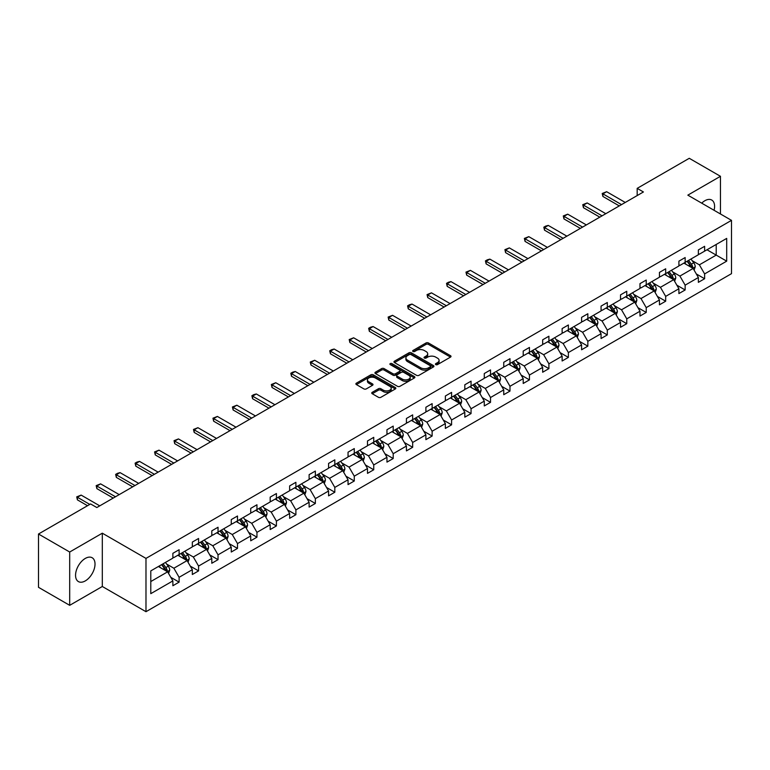 <?xml version="1.0" encoding="UTF-8"?>
<svg xmlns="http://www.w3.org/2000/svg" width="770" height="770" viewBox="0 0 770 770"><rect width="100%" height="100%" fill="white"/><g stroke="black" fill="none" stroke-linecap="round" stroke-linejoin="round"><path stroke-width="1.16" d="M435.781 364.614A1.213 0.703 0 0 0 437.495 364.614L450.508 357.107A1.733 1.001 0 0 0 451.018 356.394A1.733 1.001 0 0 0 450.508 355.692L428.467 342.968A1.733 1.001 0 0 0 426.012 342.968L413.009 350.475A1.213 0.703 0 0 0 412.653 350.976A1.213 0.703 0 0 0 413.009 351.467A1.213 0.703 0 0 0 414.722 351.467L416.406 350.494A5.544 3.196 0 0 1 424.241 350.494L426.079 351.553A5.544 3.196 0 0 1 427.697 353.815A5.544 3.196 0 0 1 426.079 356.077L424.395 357.049A1.213 0.703 0 0 0 424.039 357.55A1.213 0.703 0 0 0 424.395 358.04A1.213 0.703 0 0 0 426.108 358.04L427.793 357.068A5.544 3.196 0 0 1 435.628 357.068L437.466 358.127A5.544 3.196 0 0 1 439.092 360.389A5.544 3.196 0 0 1 437.466 362.651L435.781 363.632A1.213 0.703 0 0 0 435.425 364.123A1.213 0.703 0 0 0 435.781 364.614L435.781 363.632M85.287 580.907A13.764 7.95 120 0 0 94.277 568.78A13.764 7.95 120 0 0 92.169 557.75A13.764 7.95 120 0 0 85.287 558.433A13.764 7.95 120 0 0 76.297 570.56A13.764 7.95 120 0 0 78.405 581.591A13.764 7.95 120 0 0 85.287 580.907M714.069 210.287A13.764 7.95 120 0 0 711.74 200.046A13.764 7.95 120 0 0 704.868 200.729A13.764 7.95 120 0 0 701.711 203.155M372.257 392.315A1.733 1.001 0 0 0 371.746 393.027A1.733 1.001 0 0 0 372.257 393.73L378.436 397.301A1.733 1.001 0 0 0 380.89 397.301L395.337 388.956A1.733 1.001 0 0 0 395.847 388.253A1.733 1.001 0 0 0 395.337 387.541L373.296 374.817A1.733 1.001 0 0 0 370.842 374.817L356.394 383.162A1.733 1.001 0 0 0 355.884 383.864A1.733 1.001 0 0 0 356.394 384.577L363.864 388.889A1.733 1.001 0 0 0 366.318 388.889L372.497 385.318A1.733 1.001 0 0 0 373.007 384.605A1.733 1.001 0 0 0 372.497 383.903L368.792 381.766A4.63 2.676 0 0 1 367.434 379.87A4.63 2.676 0 0 1 370.303 377.396A4.63 2.676 0 0 1 375.346 377.983L389.861 386.357A4.63 2.676 0 0 1 391.218 388.253A4.63 2.676 0 0 1 388.359 390.717A4.63 2.676 0 0 1 383.306 390.14L380.89 388.744A1.733 1.001 0 0 0 378.436 388.744L372.257 392.315L372.257 393.73M102.314 533.187L69.695 552.023L38.5 534.014L38.5 587.318L69.695 605.326L102.314 586.49L145.982 611.698L145.982 558.394L102.314 533.187L102.314 586.49M720.46 213.983L720.46 176.301L687.831 195.147L731.5 220.355L145.982 558.394M720.46 176.301L689.265 158.302L637.175 188.371L637.175 195.57M38.5 534.014L90.591 503.946L96.828 507.546L643.422 191.971L637.175 188.371M416.522 375.308A1.733 1.001 0 0 0 418.976 375.308L433.423 366.972A1.733 1.001 0 0 0 433.933 366.26A1.733 1.001 0 0 0 433.423 365.558L411.382 352.824A1.733 1.001 0 0 0 408.928 352.824L394.481 361.168A1.733 1.001 0 0 0 393.971 361.881A1.733 1.001 0 0 0 394.481 362.583L416.522 375.308M390.736 364.884A1.213 0.703 0 0 1 391.969 365.047L391.969 363.613L414.385 376.549A1.733 1.001 0 0 1 414.886 377.252A1.733 1.001 0 0 1 414.385 377.964L399.928 386.309A1.733 1.001 0 0 1 397.484 386.309L375.442 373.575L375.442 372.17A1.733 1.001 0 0 0 374.932 372.873A1.733 1.001 0 0 0 375.442 373.575M375.442 372.17L381.622 368.599A1.733 1.001 0 0 1 384.076 368.599L393.008 373.758A1.733 1.001 0 0 0 395.462 373.758L399.563 371.39A1.733 1.001 0 0 0 400.073 370.678A1.733 1.001 0 0 0 399.563 369.975L390.255 364.605A1.213 0.703 0 0 1 389.899 364.104A1.213 0.703 0 0 1 390.65 363.459A1.213 0.703 0 0 1 391.969 363.613M69.695 552.023L69.695 605.326M150.785 570.897L172.875 558.144L172.875 553.322L179.112 549.722L179.112 554.544L192.336 546.912L192.336 542.08L198.573 538.48L198.573 543.312L211.798 535.67L211.798 530.848L218.035 527.248L218.035 532.07L231.26 524.437L231.26 519.606L237.497 516.006L237.497 520.838L250.722 513.195L250.722 508.373L256.959 504.774L256.959 509.596L270.183 501.963L270.183 497.131L276.42 493.531L276.42 498.363L289.645 490.721L289.645 485.899L295.892 482.299L295.892 487.121L309.117 479.489L309.117 474.657L315.353 471.057L315.353 475.889L328.578 468.247L328.578 463.425L334.815 459.825L334.815 464.647L348.04 457.014L348.04 452.183L354.277 448.583L354.277 453.414L367.502 445.772L367.502 440.95L373.739 437.35L373.739 442.173L386.964 434.54L386.964 429.718L393.2 426.108L393.2 430.94L406.425 423.298L406.425 418.476L412.662 414.876L412.662 419.698L425.887 412.065L425.887 407.243L432.134 403.634L432.134 408.466L445.358 400.833L445.358 396.001L451.595 392.402L451.595 397.224L464.82 389.591L464.82 384.769L471.057 381.16L471.057 385.991L484.282 378.359L484.282 373.527L490.519 369.927L490.519 374.749L503.744 367.117L503.744 362.295L509.981 358.695L509.981 363.517L523.205 355.884L523.205 351.053L529.442 347.453L529.442 352.275L542.667 344.642L542.667 339.82L548.904 336.221L548.904 341.043L562.129 333.41L562.129 328.578L568.375 324.978L568.375 329.81L581.6 322.168L581.6 317.346L587.837 313.746L587.837 318.568L601.062 310.936L601.062 306.104L607.299 302.504L607.299 307.336L620.524 299.694L620.524 294.872L626.761 291.272L626.761 296.094L639.986 288.461L639.986 283.63L646.222 280.03L646.222 284.861L659.447 277.219L659.447 272.397L665.684 268.797L665.684 273.619L678.909 265.987L678.909 261.155L685.146 257.555L685.146 262.387L698.371 254.745L698.371 249.923L704.617 246.323L704.617 251.145L726.697 238.402L726.697 261.155L704.617 273.908L704.617 278.74L698.371 282.34L698.371 277.508L685.146 285.15L685.146 289.972L678.909 293.572L678.909 288.75L665.684 296.383L665.684 301.205L659.447 304.814L659.447 299.982L646.222 307.625L646.222 312.447L639.986 316.047L639.986 311.224L626.761 318.857L626.761 323.679L620.524 327.288L620.524 322.457L607.299 330.089L607.299 334.921L601.062 338.521L601.062 333.699L587.837 341.331L587.837 346.154L581.6 349.763L581.6 344.931L568.375 352.564L568.375 357.396L562.129 360.995L562.129 356.173L548.904 363.806L548.904 368.628L542.667 372.237L542.667 367.406L529.442 375.038L529.442 379.87L523.205 383.47L523.205 378.647L509.981 386.28L509.981 391.102L503.744 394.702L503.744 389.88L490.519 397.512L490.519 402.344L484.282 405.944L484.282 401.122L471.057 408.755L471.057 413.577L464.82 417.176L464.82 412.354L451.595 419.987L451.595 424.819L445.358 428.418L445.358 423.587L432.134 431.229L432.134 436.051L425.887 439.651L425.887 434.829L412.662 442.461L412.662 447.293L406.425 450.893L406.425 446.061L393.2 453.703L393.2 458.525L386.964 462.125L386.964 457.303L373.739 464.936L373.739 469.767L367.502 473.367L367.502 468.535L354.277 476.178L354.277 481L348.04 484.6L348.04 479.777L334.815 487.41L334.815 492.242L328.578 495.841L328.578 491.01L315.353 498.652L315.353 503.474L309.117 507.074L309.117 502.252L295.892 509.884L295.892 514.707L289.645 518.316L289.645 513.484L276.42 521.126L276.42 525.949L270.183 529.548L270.183 524.726L256.959 532.359L256.959 537.181L250.722 540.79L250.722 535.959L237.497 543.591L237.497 548.423L231.26 552.023L231.26 547.201L218.035 554.833L218.035 559.655L211.798 563.265L211.798 558.433L198.573 566.066L198.573 570.897L192.336 574.497L192.336 569.675L179.112 577.308L179.112 582.13L172.875 585.739L172.875 580.907L150.785 593.66L150.785 570.897M145.982 611.698L731.5 273.658L731.5 220.355M177.86 555.266L187.091 560.599L173.866 568.231L166.647 564.063M173.866 568.231L179.112 577.308M187.091 560.599L192.336 569.675M172.875 556.989L173.866 557.567L179.112 554.544M197.322 544.024L206.553 549.356L193.328 556.989L186.109 552.822M193.328 556.989L198.573 566.066M206.553 549.356L211.798 558.433M192.336 545.757L193.328 546.334L198.573 543.312M216.784 532.792L226.024 538.124L212.799 545.757L205.571 541.589M212.799 545.757L218.035 554.833M226.024 538.124L231.26 547.201M211.798 534.524L212.799 535.092L218.035 532.07M236.246 521.55L245.486 526.882L232.261 534.524L225.033 530.347M232.261 534.524L237.497 543.591M245.486 526.882L250.722 535.959M231.26 523.282L232.261 523.86L237.497 520.838M255.717 510.318L264.947 515.65L251.723 523.282L244.504 519.115M251.723 523.282L256.959 532.359M264.947 515.65L270.183 524.726M250.722 512.05L251.723 512.618L256.959 509.596M275.179 499.075L284.409 504.408L271.184 512.05L263.966 507.873M271.184 512.05L276.42 521.126M284.409 504.408L289.645 513.484M270.183 500.808L271.184 501.385L276.42 498.363M294.641 487.843L303.871 493.175L290.646 500.808L283.427 496.64M290.646 500.808L295.892 509.884M303.871 493.175L309.117 502.252M289.645 489.576L290.646 490.144L295.892 487.121M314.102 476.611L323.333 481.933L310.108 489.576L302.889 485.398M310.108 489.576L315.353 498.652M323.333 481.933L328.578 491.01M309.117 478.334L310.108 478.911L315.353 475.889M333.564 465.369L342.794 470.701L329.57 478.334L322.351 474.166M329.57 478.334L334.815 487.41M342.794 470.701L348.04 479.777M328.578 467.101L329.57 467.679L334.815 464.647M353.026 454.136L362.266 459.459L349.041 467.101L341.813 462.934M349.041 467.101L354.277 476.178M362.266 459.459L367.502 468.535M348.04 455.859L349.041 456.437L354.277 453.414M372.488 442.894L381.728 448.227L368.503 455.859L361.274 451.692M368.503 455.859L373.739 464.936M381.728 448.227L386.964 457.303M367.502 444.627L368.503 445.204L373.739 442.173M391.959 431.662L401.189 436.985L387.964 444.627L380.746 440.459M387.964 444.627L393.2 453.703M401.189 436.985L406.425 446.061M386.964 433.385L387.964 433.962L393.2 430.94M411.421 420.42L420.651 425.752L407.426 433.385L400.208 429.217M407.426 433.385L412.662 442.461M420.651 425.752L425.887 434.829M406.425 422.153L407.426 422.73L412.662 419.698M430.882 409.188L440.113 414.51L426.888 422.153L419.669 417.985M426.888 422.153L432.134 431.229M440.113 414.51L445.358 423.587M425.887 410.911L426.888 411.488L432.134 408.466M450.344 397.946L459.575 403.278L446.35 410.911L439.131 406.743M446.35 410.911L451.595 419.987M459.575 403.278L464.82 412.354M445.358 399.678L446.35 400.256L451.595 397.224M469.806 386.713L479.036 392.046L465.811 399.678L458.593 395.511M465.811 399.678L471.057 408.755M479.036 392.046L484.282 401.122M464.82 388.436L465.811 389.014L471.057 385.991M489.268 375.471L498.508 380.803L485.283 388.436L478.055 384.269M485.283 388.436L490.519 397.512M498.508 380.803L503.744 389.88M484.282 377.204L485.283 377.781L490.519 374.749M508.739 364.239L517.969 369.571L504.745 377.204L497.516 373.036M504.745 377.204L509.981 386.28M517.969 369.571L523.205 378.647M503.744 365.962L504.745 366.539L509.981 363.517M528.201 352.997L537.431 358.329L524.206 365.962L516.988 361.794M524.206 365.962L529.442 375.038M537.431 358.329L542.667 367.406M523.205 354.729L524.206 355.307L529.442 352.275M547.663 341.764L556.893 347.097L543.668 354.729L536.449 350.562M543.668 354.729L548.904 363.806M556.893 347.097L562.129 356.173M542.667 343.487L543.668 344.065L548.904 341.043M567.124 330.522L576.355 335.855L563.13 343.487L555.911 339.32M563.13 343.487L568.375 352.564M576.355 335.855L581.6 344.931M562.129 332.255L563.13 332.833L568.375 329.81M586.586 319.29L595.816 324.622L582.592 332.255L575.373 328.087M582.592 332.255L587.837 341.331M595.816 324.622L601.062 333.699M581.6 321.013L582.592 321.591L587.837 318.568M606.048 308.048L615.278 313.38L602.053 321.023L594.835 316.845M602.053 321.023L607.299 330.089M615.278 313.38L620.524 322.457M601.062 309.781L602.053 310.358L607.299 307.336M625.51 296.816L634.75 302.148L621.525 309.781L614.296 305.613M621.525 309.781L626.761 318.857M634.75 302.148L639.986 311.224M620.524 298.548L621.525 299.116L626.761 296.094M644.981 285.574L654.211 290.906L640.987 298.548L633.758 294.371M640.987 298.548L646.222 307.625M654.211 290.906L659.447 299.982M639.986 287.306L640.987 287.884L646.222 284.861M664.443 274.341L673.673 279.674L660.448 287.306L653.229 283.139M660.448 287.306L665.684 296.383M673.673 279.674L678.909 288.75M659.447 276.074L660.448 276.642L665.684 273.619M683.904 263.109L693.135 268.432L679.91 276.074L672.691 271.897M679.91 276.074L685.146 285.15M693.135 268.432L698.371 277.508M678.909 264.832L679.91 265.409L685.146 262.387M706.985 249.778L716.216 255.111L699.372 264.832L692.153 260.664M699.372 264.832L704.617 273.908M726.697 261.155L716.216 255.111L716.216 244.446L726.697 238.402M698.371 253.6L699.372 254.177L704.617 251.145M150.785 581.552L167.629 571.831L158.399 566.499M167.629 571.831L172.875 580.907M696.321 273.947L704.617 278.74M676.849 285.179L685.146 289.972M657.388 296.421L665.684 301.205M637.926 307.654L646.222 312.447M618.464 318.896L626.761 323.679M599.002 330.128L607.299 334.921M579.541 341.37L587.837 346.154M560.079 352.602L568.375 357.396M540.607 363.844L548.904 368.628M521.146 375.077L529.442 379.87M501.684 386.319L509.981 391.102M482.222 397.551L490.519 402.344M462.76 408.793L471.057 413.577M443.299 420.025L451.595 424.819M423.837 431.267L432.134 436.051M404.365 442.5L412.662 447.293M384.904 453.732L393.2 458.525M365.442 464.974L373.739 469.767M345.98 476.207L354.277 481M326.519 487.449L334.815 492.242M307.057 498.681L315.353 503.474M287.595 509.923L295.892 514.707M268.124 521.155L276.42 525.949M248.662 532.397L256.959 537.181M229.2 543.63L237.497 548.423M209.738 554.872L218.035 559.655M190.277 566.104L198.573 570.897M170.815 577.346L179.112 582.13M436.263 364.788L437.466 364.094A5.544 3.196 0 0 0 439.092 361.833L439.092 360.389M427.697 353.815L427.697 355.259A5.544 3.196 0 0 1 426.079 357.521L424.876 358.214M450.489 357.116L428.467 344.402A1.733 1.001 0 0 0 426.012 344.402L413.49 351.64M433.404 366.982L411.382 354.267A1.733 1.001 0 0 0 408.928 354.267L394.51 362.603M430.363 366.761A1.213 0.703 0 0 0 430.719 366.26A1.213 0.703 0 0 0 430.363 365.769L411.016 354.595A1.213 0.703 0 0 0 409.303 354.595L407.522 355.625A5.544 3.196 0 0 0 405.906 357.886A5.544 3.196 0 0 0 407.522 360.148L420.747 367.781A5.544 3.196 0 0 0 428.592 367.781L430.363 366.761L430.363 368.195A1.213 0.703 0 0 0 430.719 367.704L430.719 366.26M405.906 357.886L405.906 359.32A5.544 3.196 0 0 0 407.522 361.582L407.522 360.148M430.363 368.195L428.592 369.225A5.544 3.196 0 0 1 420.747 369.225L407.522 361.582M375.462 373.594L381.622 370.033L381.622 368.599M400.073 370.678L400.073 372.122A1.733 1.001 0 0 1 399.563 372.824L395.462 375.192A1.733 1.001 0 0 1 393.008 375.192L384.076 370.033A1.733 1.001 0 0 0 381.622 370.033M391.969 365.047L414.356 377.974M402.286 379.11A4.63 2.676 0 0 0 407.34 379.687A4.63 2.676 0 0 0 410.198 377.223A4.63 2.676 0 0 0 408.841 375.327L403.73 372.382A1.733 1.001 0 0 0 401.276 372.382L397.176 374.749A1.733 1.001 0 0 0 396.666 375.452A1.733 1.001 0 0 0 397.176 376.164L402.286 379.11L402.286 380.553A4.63 2.676 0 0 0 407.34 381.131A4.63 2.676 0 0 0 410.198 378.657L410.198 377.223M396.666 375.452L396.666 376.896A1.733 1.001 0 0 0 397.176 377.598L397.176 376.164M402.286 380.553L397.176 377.598M391.218 388.253L391.218 389.687A4.63 2.676 0 0 1 388.359 392.161A4.63 2.676 0 0 1 383.306 391.583L380.89 390.188A1.733 1.001 0 0 0 378.436 390.188L372.276 393.74M367.434 379.87L367.434 381.314A4.63 2.676 0 0 0 368.792 383.2L368.792 381.766M372.497 383.903L372.497 385.318L368.792 383.2M395.318 388.975L373.296 376.261A1.733 1.001 0 0 0 370.842 376.261L356.414 384.586L356.394 383.162M694.088 270.078L695.233 266.767A4.678 2.695 -120 0 0 693.741 262.782L690.94 259.047M685.916 264.264L684.703 262.647M692.442 268.037L692.702 266.959A4.678 2.695 -120 0 0 691.364 264.149L688.563 260.414M687.398 261.088L690.478 265.207A2.377 1.376 60 0 1 690.911 265.929L692.702 266.959M687.071 261.28L689.872 265.015A4.678 2.695 60 0 1 691.037 267.219M621.525 204.618L602.91 193.867L602.91 196.456L602.217 193.472L606.644 191.711L625.259 202.452M619.273 205.908L602.91 196.456M606.644 191.711L602.91 193.867L602.217 193.472M674.616 281.31L675.771 277.999A4.678 2.695 -120 0 0 674.279 274.014L671.479 270.28M666.454 275.506L665.232 273.879M672.98 279.269L673.24 278.201A4.678 2.695 -120 0 0 671.902 275.391L669.101 271.646M667.937 272.32L671.016 276.44A2.377 1.376 60 0 1 671.45 277.161L673.24 278.201M667.609 272.513L670.41 276.247A4.678 2.695 60 0 1 671.575 278.461M655.154 292.552L656.3 289.241A4.678 2.695 -120 0 0 654.808 285.256L652.007 281.512M646.983 286.738L645.77 285.121M653.518 290.511L653.778 289.433A4.678 2.695 -120 0 0 652.44 286.623L649.639 282.888M648.465 283.562L651.555 287.672A2.377 1.376 60 0 1 651.988 288.404L653.778 289.433M648.148 283.745L650.948 287.489A4.678 2.695 60 0 1 652.113 289.693M602.053 215.85L583.439 205.109L583.439 207.698L582.755 204.705L587.183 202.943L605.798 213.694M599.811 217.15L583.439 207.698M587.183 202.943L583.439 205.109L582.755 204.705M582.592 227.092L563.977 216.341L563.977 218.93L563.293 215.947L567.721 214.176L586.336 224.927M580.349 228.382L563.977 218.93M567.721 214.176L563.977 216.341L563.293 215.947M635.693 303.784L636.838 300.473A4.678 2.695 -120 0 0 635.346 296.489L632.545 292.754M627.521 297.98L626.308 296.354M634.057 301.744L634.316 300.675A4.678 2.695 -120 0 0 632.979 297.865L630.178 294.121M629.003 294.794L632.093 298.914A2.377 1.376 60 0 1 632.526 299.636L634.316 300.675M628.676 294.987L631.477 298.721A4.678 2.695 60 0 1 632.651 300.935M563.13 238.325L544.515 227.573L544.515 230.172L543.832 227.179L545.699 226.101L548.259 225.417L566.874 236.169M560.887 239.624L544.515 230.172M548.259 225.417L544.515 227.573L543.832 227.179M616.231 315.026L617.376 311.715A4.678 2.695 -120 0 0 615.885 307.731L613.084 303.986M608.059 309.213L606.847 307.596M614.595 312.986L614.855 311.908A4.678 2.695 -120 0 0 613.517 309.097L610.716 305.363M609.542 306.036L612.622 310.146A2.377 1.376 60 0 1 613.055 310.878L614.855 311.908M609.214 306.219L612.015 309.964A4.678 2.695 60 0 1 613.18 312.168M543.668 249.567L525.053 238.816L525.053 241.405L524.37 238.421L528.798 236.65L547.412 247.401M541.425 250.856L525.053 241.405M528.798 236.65L525.053 238.816L524.37 238.421M596.769 326.259L597.915 322.948A4.678 2.695 -120 0 0 596.423 318.963L593.622 315.228M588.598 320.455L587.385 318.828M595.133 324.218L595.393 323.15A4.678 2.695 -120 0 0 594.055 320.339L591.254 316.595M590.08 317.269L593.16 321.388A2.377 1.376 60 0 1 593.593 322.11L595.393 323.15M589.753 317.461L592.553 321.196A4.678 2.695 60 0 1 593.718 323.41M524.206 260.799L505.592 250.048L505.592 252.647L504.908 249.653L509.336 247.892L527.951 258.633M521.964 262.098L505.592 252.647M509.336 247.892L505.592 250.048L504.908 249.653M577.308 337.501L578.453 334.19A4.678 2.695 -120 0 0 576.961 330.205L574.16 326.461M569.136 331.687L567.923 330.07M575.662 335.46L575.931 334.382A4.678 2.695 -120 0 0 574.593 331.572L571.792 327.837M570.618 328.511L573.698 332.621A2.377 1.376 60 0 1 574.131 333.352L575.931 334.382M570.291 328.694L573.092 332.438A4.678 2.695 60 0 1 574.256 334.642M504.745 272.031L486.13 261.29L486.13 263.879L485.437 260.895L487.314 259.808L489.874 259.124L508.489 269.875M502.492 273.331L486.13 263.879M489.874 259.124L486.13 261.29L485.437 260.895M557.846 348.733L558.991 345.422A4.678 2.695 -120 0 0 557.499 341.437L554.698 337.703M549.674 342.919L548.461 341.303M556.2 346.692L556.46 345.624A4.678 2.695 -120 0 0 555.122 342.814L552.321 339.07M551.156 339.743L554.236 343.863A2.377 1.376 60 0 1 554.669 344.585L556.46 345.624M550.829 339.936L553.63 343.67A4.678 2.695 60 0 1 554.795 345.884M485.283 283.273L466.668 272.522L466.668 275.121L465.975 272.128L470.403 270.366L489.017 281.108M483.031 284.573L466.668 275.121M470.403 270.366L466.668 272.522L465.975 272.128M538.374 359.975L539.529 356.654A4.678 2.695 -120 0 0 538.038 352.679L535.237 348.935M530.212 354.161L528.99 352.544M536.738 357.935L536.998 356.856A4.678 2.695 -120 0 0 535.66 354.046L532.859 350.311M531.695 350.985L534.775 355.095A2.377 1.376 60 0 1 535.208 355.827L536.998 356.856M531.367 351.168L534.168 354.912A4.678 2.695 60 0 1 535.333 357.116M465.811 294.506L447.197 283.764L447.197 286.353L446.513 283.37L448.39 282.282L450.941 281.599L469.556 292.35M463.569 295.805L447.197 286.353M450.941 281.599L447.197 283.764L446.513 283.37M518.913 371.207L520.058 367.896A4.678 2.695 -120 0 0 518.566 363.912L515.765 360.177M510.741 365.394L509.528 363.777M517.276 369.167L517.536 368.099A4.678 2.695 -120 0 0 516.198 365.278L513.398 361.544M512.223 362.218L515.313 366.337A2.377 1.376 60 0 1 515.746 367.059L517.536 368.099M511.906 362.41L514.707 366.145A4.678 2.695 60 0 1 515.871 368.358M499.451 382.449L500.596 379.129A4.678 2.695 -120 0 0 499.104 375.154L496.303 371.409M491.279 376.636L490.067 375.009M497.815 380.409L498.075 379.331A4.678 2.695 -120 0 0 496.737 376.52L493.936 372.776M492.762 373.46L495.851 377.57A2.377 1.376 60 0 1 496.284 378.291L498.075 379.331M492.434 373.642L495.235 377.387A4.678 2.695 60 0 1 496.409 379.591M479.989 393.682L481.135 390.371A4.678 2.695 -120 0 0 479.643 386.386L476.842 382.651M471.817 387.868L470.605 386.251M478.353 391.641L478.613 390.573A4.678 2.695 -120 0 0 477.275 387.753L474.474 384.018M473.3 384.692L476.38 388.811A2.377 1.376 60 0 1 476.813 389.533L478.613 390.573M472.972 384.885L475.773 388.619A4.678 2.695 60 0 1 476.938 390.833M460.527 404.924L461.673 401.603A4.678 2.695 -120 0 0 460.181 397.628L457.38 393.884M452.356 399.11L451.143 397.484M458.891 402.883L459.151 401.805A4.678 2.695 -120 0 0 457.813 398.995L455.012 395.251M453.838 395.934L456.918 400.044A2.377 1.376 60 0 1 457.351 400.766L459.151 401.805M453.511 396.117L456.312 399.861A4.678 2.695 60 0 1 457.476 402.065M441.066 416.156L442.211 412.845A4.678 2.695 -120 0 0 440.719 408.86L437.918 405.126M432.894 410.343L431.681 408.726M439.42 414.116L439.689 413.047A4.678 2.695 -120 0 0 438.351 410.227L435.55 406.493M434.376 407.166L437.456 411.286A2.377 1.376 60 0 1 437.889 412.008L439.689 413.047M434.049 407.359L436.85 411.093A4.678 2.695 60 0 1 438.014 413.307M421.604 427.398L422.749 424.078A4.678 2.695 -120 0 0 421.257 420.102L418.457 416.358M413.432 421.585L412.219 419.958M419.958 425.358L420.218 424.28A4.678 2.695 -120 0 0 418.88 421.469L416.079 417.725M414.914 418.408L417.994 422.518A2.377 1.376 60 0 1 418.428 423.24L420.218 424.28M414.587 418.591L417.388 422.335A4.678 2.695 60 0 1 418.553 424.539M402.132 438.631L403.288 435.32A4.678 2.695 -120 0 0 401.796 431.335L398.995 427.6M393.971 432.817L392.748 431.2M400.496 436.59L400.756 435.522A4.678 2.695 -120 0 0 399.418 432.702L396.617 428.967M395.453 429.641L398.533 433.76A2.377 1.376 60 0 1 398.966 434.482L400.756 435.522M395.125 429.833L397.926 433.568A4.678 2.695 60 0 1 399.091 435.781M382.671 449.873L383.816 446.552A4.678 2.695 -120 0 0 382.324 442.577L379.523 438.833M374.499 444.059L373.286 442.432M381.034 447.832L381.294 446.754A4.678 2.695 -120 0 0 379.957 443.944L377.156 440.199M375.981 440.883L379.071 444.993A2.377 1.376 60 0 1 379.504 445.714L381.294 446.754M375.664 441.066L378.465 444.81A4.678 2.695 60 0 1 379.629 447.014M363.209 461.105L364.354 457.794A4.678 2.695 -120 0 0 362.863 453.809L360.062 450.075M355.037 455.291L353.825 453.674M361.573 459.064L361.833 457.986A4.678 2.695 -120 0 0 360.495 455.176L357.694 451.441M356.52 452.115L359.609 456.235A2.377 1.376 60 0 1 360.042 456.957L361.833 457.986M356.192 452.308L358.993 456.042A4.678 2.695 60 0 1 360.158 458.246M343.747 472.347L344.893 469.026A4.678 2.695 -120 0 0 343.401 465.051L340.6 461.307M335.576 466.533L334.363 464.907M342.111 470.297L342.371 469.228A4.678 2.695 -120 0 0 341.033 466.418L338.232 462.674M337.058 463.357L340.138 467.467A2.377 1.376 60 0 1 340.571 468.189L342.371 469.228M336.731 463.54L339.531 467.284A4.678 2.695 60 0 1 340.696 469.488M446.35 305.748L427.735 294.997L427.735 297.595L427.052 294.602L431.479 292.841L450.094 303.582M444.107 307.047L427.735 297.595M431.479 292.841L427.735 294.997L427.052 294.602M426.888 316.98L408.273 306.239L408.273 308.828L407.59 305.844L409.457 304.756L412.017 304.073L430.632 314.824M424.645 318.28L408.273 308.828M412.017 304.073L408.273 306.239L407.59 305.844M407.426 328.222L388.811 317.471L388.811 320.07L388.128 317.076L392.556 315.315L411.17 326.056M405.184 329.522L388.811 320.07M392.556 315.315L388.811 317.471L388.128 317.076M387.964 339.454L369.35 328.713L369.35 331.302L368.666 328.318L370.534 327.231L373.094 326.547L391.709 337.298M385.722 340.754L369.35 331.302M373.094 326.547L369.35 328.713L368.666 328.318M368.503 350.697L349.888 339.945L349.888 342.544L349.195 339.551L353.632 337.789L372.247 348.531M366.25 351.996L349.888 342.544M353.632 337.789L349.888 339.945L349.195 339.551M349.041 361.929L330.426 351.187L330.426 353.776L329.733 350.793L331.61 349.705L334.161 349.022L352.775 359.773M346.789 363.228L330.426 353.776M334.161 349.022L330.426 351.187L329.733 350.793M329.57 373.171L310.955 362.42L310.955 365.019L310.272 362.025L314.699 360.264L333.314 371.005M327.327 374.461L310.955 365.019M314.699 360.264L310.955 362.42L310.272 362.025M310.108 384.403L291.493 373.662L291.493 376.251L290.81 373.257L292.677 372.18L295.237 371.496L313.852 382.247M307.865 385.703L291.493 376.251M295.237 371.496L291.493 373.662L290.81 373.257M290.646 395.645L272.031 384.894L272.031 387.493L271.348 384.5L275.775 382.738L294.39 393.48M288.404 396.935L272.031 387.493M275.775 382.738L272.031 384.894L271.348 384.5M271.184 406.878L252.57 396.136L252.57 398.725L251.886 395.732L253.754 394.654L256.314 393.971L274.928 404.722M268.942 408.177L252.57 398.725M256.314 393.971L252.57 396.136L251.886 395.732M324.286 483.579L325.431 480.268A4.678 2.695 -120 0 0 323.939 476.284L321.138 472.549M316.114 477.766L314.901 476.149M322.649 481.539L322.909 480.461A4.678 2.695 -120 0 0 321.571 477.65L318.77 473.916M317.596 474.589L320.676 478.709A2.377 1.376 60 0 1 321.109 479.431L322.909 480.461M317.269 474.782L320.07 478.517A4.678 2.695 60 0 1 321.234 480.721M251.723 418.12L233.108 407.369L233.108 409.958L232.424 406.974L236.852 405.213L255.467 415.954M249.48 419.409L233.108 409.958M236.852 405.213L233.108 407.369L232.424 406.974M304.824 494.812L305.969 491.501A4.678 2.695 -120 0 0 304.477 487.525L301.676 483.781M296.652 489.008L295.439 487.381M303.178 492.771L303.447 491.703A4.678 2.695 -120 0 0 302.11 488.892L299.309 485.148M298.134 485.822L301.214 489.941A2.377 1.376 60 0 1 301.647 490.663L303.447 491.703M297.807 486.014L300.608 489.758A4.678 2.695 60 0 1 301.773 491.963M232.261 429.352L213.646 418.611L213.646 421.2L212.953 418.206L217.39 416.445L236.005 427.196M230.009 430.651L213.646 421.2M217.39 416.445L213.646 418.611L212.953 418.206M285.362 506.054L286.507 502.743A4.678 2.695 -120 0 0 285.016 498.758L282.215 495.014M277.19 500.24L275.978 498.623M283.716 504.013L283.976 502.935A4.678 2.695 -120 0 0 282.638 500.125L279.837 496.39M278.673 497.064L281.753 501.174A2.377 1.376 60 0 1 282.186 501.905L283.976 502.935M278.345 497.247L281.146 500.991A4.678 2.695 60 0 1 282.311 503.195M212.799 440.594L194.184 429.843L194.184 432.432L193.491 429.448L197.919 427.687L216.534 438.428M210.547 441.884L194.184 432.432M197.919 427.687L194.184 429.843L193.491 429.448M265.891 517.286L267.046 513.975A4.678 2.695 -120 0 0 265.554 509.99L262.753 506.256M257.729 511.482L256.506 509.856M264.254 515.246L264.514 514.177A4.678 2.695 -120 0 0 263.176 511.367L260.375 507.623M259.211 508.296L262.291 512.416A2.377 1.376 60 0 1 262.724 513.138L264.514 514.177M258.884 508.489L261.685 512.223A4.678 2.695 60 0 1 262.849 514.437M193.328 451.826L174.713 441.075L174.713 443.674L174.03 440.681L178.457 438.919L197.072 449.67M191.085 453.126L174.713 443.674M178.457 438.919L174.713 441.075L174.03 440.681M246.429 528.528L247.574 525.217A4.678 2.695 -120 0 0 246.082 521.232L243.281 517.488M238.257 522.715L237.044 521.097M244.793 526.488L245.053 525.409A4.678 2.695 -120 0 0 243.715 522.599L240.914 518.865M239.74 519.538L242.829 523.648A2.377 1.376 60 0 1 243.262 524.38L245.053 525.409M239.422 519.721L242.223 523.465A4.678 2.695 60 0 1 243.387 525.669M173.866 463.068L155.251 452.317L155.251 454.906L154.568 451.923L158.995 450.152L177.61 460.903M171.623 464.358L155.251 454.906M158.995 450.152L155.251 452.317L154.568 451.923M226.967 539.76L228.113 536.449A4.678 2.695 -120 0 0 226.621 532.465L223.82 528.73M218.796 533.957L217.583 532.33M225.331 537.72L225.591 536.651A4.678 2.695 -120 0 0 224.253 533.841L221.452 530.097M220.278 530.771L223.367 534.89A2.377 1.376 60 0 1 223.801 535.612L225.591 536.651M219.951 530.963L222.751 534.698A4.678 2.695 60 0 1 223.916 536.911M154.404 474.301L135.79 463.55L135.79 466.148L135.106 463.155L136.973 462.077L139.534 461.394L158.148 472.145M152.162 475.6L135.79 466.148M139.534 461.394L135.79 463.55L135.106 463.155M207.505 551.002L208.651 547.691A4.678 2.695 -120 0 0 207.159 543.707L204.358 539.962M199.334 545.189L198.121 543.572M205.869 548.962L206.129 547.884A4.678 2.695 -120 0 0 204.791 545.073L201.99 541.339M200.816 542.013L203.896 546.122A2.377 1.376 60 0 1 204.329 546.854L206.129 547.884M200.489 542.196L203.29 545.94A4.678 2.695 60 0 1 204.454 548.144M134.942 485.533L116.328 474.792L116.328 477.381L115.644 474.397L117.512 473.319L120.072 472.626L138.687 483.377M132.7 486.833L116.328 477.381M120.072 472.626L116.328 474.792L115.644 474.397M188.044 562.235L189.189 558.924A4.678 2.695 -120 0 0 187.697 554.939L184.896 551.204M179.872 556.431L178.659 554.804M186.407 560.194L186.667 559.126A4.678 2.695 -120 0 0 185.329 556.315L182.528 552.571M181.354 553.245L184.434 557.365A2.377 1.376 60 0 1 184.867 558.086L186.667 559.126M181.027 553.438L183.828 557.172A4.678 2.695 60 0 1 184.993 559.386M115.481 496.775L96.866 486.024L96.866 488.623L96.183 485.629L100.61 483.868L119.225 494.61M113.228 498.075L96.866 488.623M100.61 483.868L96.866 486.024L96.183 485.629M168.582 573.477L169.727 570.156A4.678 2.695 -120 0 0 168.235 566.181L165.434 562.437M160.41 567.663L159.198 566.046M166.936 571.436L167.206 570.358A4.678 2.695 -120 0 0 165.868 567.548L163.067 563.813M161.892 564.487L164.972 568.597A2.377 1.376 60 0 1 165.406 569.328L167.206 570.358M161.565 564.67L164.366 568.414A4.678 2.695 60 0 1 165.531 570.618M89.782 504.408L77.404 497.266L77.404 499.855L76.711 496.871L81.148 495.1L99.763 505.851M87.53 505.707L77.404 499.855M81.148 495.1L77.404 497.266L76.711 496.871M437.466 364.094L437.466 362.651M424.395 358.04L424.395 357.049M426.079 357.521L426.079 356.077M413.009 351.467L413.009 350.475M426.012 344.402L426.012 342.968M428.467 344.402L428.467 342.968M450.508 357.107L450.508 355.692M394.481 362.583L394.481 361.168M408.928 354.267L408.928 352.824M411.382 354.267L411.382 352.824M433.423 366.972L433.423 365.558M420.747 369.225L420.747 367.781M428.592 369.225L428.592 367.781M384.076 370.033L384.076 368.599M393.008 375.192L393.008 373.758M395.462 375.192L395.462 373.758M399.563 372.824L399.563 371.39M414.385 377.964L414.385 376.549M378.436 390.188L378.436 388.744M380.89 390.188L380.89 388.744M383.306 391.583L383.306 390.14M370.842 376.261L370.842 374.817M373.296 376.261L373.296 374.817M395.337 388.956L395.337 387.541M692.798 268.239L695.204 266.853M691.364 264.149L693.741 262.782M688.544 265.785L689.872 265.015M673.336 279.481L675.733 278.095M671.902 275.391L674.279 274.014M669.082 277.017L670.41 276.247M653.874 290.714L656.271 289.328M652.44 286.623L654.808 285.256M649.611 288.259L650.948 287.489M634.413 301.956L636.809 300.56M632.979 297.865L635.346 296.489M630.149 299.492L631.477 298.721M614.941 313.188L617.347 311.802M613.517 309.097L615.885 307.731M610.687 310.733L612.015 309.964M595.479 324.43L597.886 323.034M594.055 320.339L596.423 318.963M591.225 321.966L592.553 321.196M576.018 335.662L578.424 334.276M574.593 331.572L576.961 330.205M571.764 333.208L573.092 332.438M556.556 346.895L558.962 345.509M555.122 342.814L557.499 341.437M552.302 344.44L553.63 343.67M537.094 358.137L539.491 356.751M535.66 354.046L538.038 352.679M532.84 355.682L534.168 354.912M517.632 369.369L520.029 367.983M516.198 365.278L518.566 363.912M513.369 366.915L514.707 366.145M498.171 380.611L500.567 379.225M496.737 376.52L499.104 375.154M493.907 378.157L495.235 377.387M478.699 391.843L481.106 390.457M477.275 387.753L479.643 386.386M474.445 389.389L475.773 388.619M459.238 403.085L461.644 401.699M457.813 398.995L460.181 397.628M454.983 400.621L456.312 399.861M439.776 414.318L442.182 412.932M438.351 410.227L440.719 408.86M435.522 411.863L436.85 411.093M420.314 425.56L422.72 424.174M418.88 421.469L421.257 420.102M416.06 423.096L417.388 422.335M400.852 436.792L403.249 435.406M399.418 432.702L401.796 431.335M396.598 434.338L397.926 433.568M381.391 448.034L383.787 446.648M379.957 443.944L382.324 442.577M377.127 445.57L378.465 444.81M361.929 459.267L364.325 457.881M360.495 455.176L362.863 453.809M357.665 456.812L358.993 456.042M342.458 470.508L344.864 469.123M341.033 466.418L343.401 465.051M338.203 468.044L339.531 467.284M322.996 481.741L325.402 480.355M321.571 477.65L323.939 476.284M318.742 479.286L320.07 478.517M303.534 492.983L305.94 491.597M302.11 488.892L304.477 487.525M299.28 490.519L300.608 489.758M284.072 504.215L286.478 502.829M282.638 500.125L285.016 498.758M279.818 501.761L281.146 500.991M264.611 515.457L267.007 514.071M263.176 511.367L265.554 509.99M260.356 512.993L261.685 512.223M245.149 526.69L247.545 525.304M243.715 522.599L246.082 521.232M240.885 524.235L242.223 523.465M225.687 537.932L228.084 536.536M224.253 533.841L226.621 532.465M221.423 535.468L222.751 534.698M206.216 549.164L208.622 547.778M204.791 545.073L207.159 543.707M201.961 546.71L203.29 545.94M186.754 560.396L189.16 559.01M185.329 556.315L187.697 554.939M182.5 557.942L183.828 557.172M167.292 571.638L169.698 570.252M165.868 567.548L168.235 566.181M163.038 569.184L164.366 568.414"/></g></svg>
